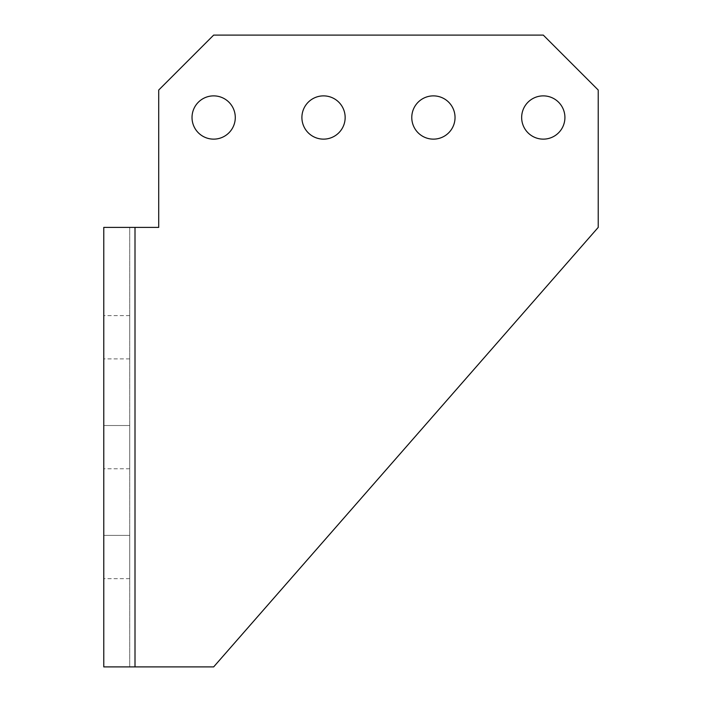 <?xml version="1.0" encoding="UTF-8"?>
<svg xmlns="http://www.w3.org/2000/svg" width="702" height="702" viewBox="0 0 702 702"><rect width="100%" height="100%" fill="white"/><g stroke="black" fill="none" stroke-linecap="round" stroke-linejoin="round"><path stroke-width="0.53" stroke-dasharray="3.51 2.63" d="M158.713 90.04L213.654 35.1L158.713 90.04L213.654 35.1L543.287 35.1L598.227 90.04L543.287 35.1L598.227 90.04L598.227 227.387L213.654 666.9L129.73 666.9L213.654 666.9L135.003 666.9L135.003 227.387L158.713 227.387L158.713 90.04M103.773 337.267L103.773 315.637L103.773 337.267M129.73 337.267L129.73 315.637L129.73 337.267M103.773 425.517L103.773 468.769L103.773 425.517L129.73 425.517L129.73 447.148L129.73 425.517L129.73 447.148L129.73 425.517L129.73 447.148L129.73 425.517L103.773 425.517L129.73 425.517M103.773 535.389L103.773 578.65L103.773 535.389L129.73 535.389L129.73 557.019L129.73 535.389L129.73 557.019L129.73 535.389L129.73 557.019L129.73 535.389L103.773 535.389L129.73 535.389M192.023 117.506A21.63 21.63 0 0 1 213.654 95.876A21.63 21.63 0 0 1 235.284 117.506A21.63 21.63 0 0 0 213.654 95.876A21.63 21.63 0 0 0 192.023 117.506A21.63 21.63 0 0 1 213.654 95.876A21.63 21.63 0 0 1 235.284 117.506A21.63 21.63 0 0 1 213.654 139.136A21.63 21.63 0 0 1 192.023 117.506A21.63 21.63 0 0 0 213.654 139.136A21.63 21.63 0 0 0 235.284 117.506A21.63 21.63 0 0 1 213.654 139.136A21.63 21.63 0 0 1 192.023 117.506M301.904 117.506A21.63 21.63 0 0 1 323.534 95.876A21.63 21.63 0 0 1 345.156 117.506A21.63 21.63 0 0 0 323.534 95.876A21.63 21.63 0 0 0 301.904 117.506A21.63 21.63 0 0 1 323.534 95.876A21.63 21.63 0 0 1 345.156 117.506A21.63 21.63 0 0 1 323.534 139.136A21.63 21.63 0 0 1 301.904 117.506A21.63 21.63 0 0 0 323.534 139.136A21.63 21.63 0 0 0 345.156 117.506A21.63 21.63 0 0 1 323.534 139.136A21.63 21.63 0 0 1 301.904 117.506M411.776 117.506A21.63 21.63 0 0 1 433.406 95.876A21.63 21.63 0 0 1 455.036 117.506A21.63 21.63 0 0 0 433.406 95.876A21.63 21.63 0 0 0 411.776 117.506A21.63 21.63 0 0 1 433.406 95.876A21.63 21.63 0 0 1 455.036 117.506A21.63 21.63 0 0 1 433.406 139.136A21.63 21.63 0 0 1 411.776 117.506A21.63 21.63 0 0 0 433.406 139.136A21.63 21.63 0 0 0 455.036 117.506A21.63 21.63 0 0 1 433.406 139.136A21.63 21.63 0 0 1 411.776 117.506M521.656 117.506A21.63 21.63 0 0 1 543.287 95.876A21.63 21.63 0 0 1 564.917 117.506A21.63 21.63 0 0 0 543.287 95.876A21.63 21.63 0 0 0 521.656 117.506A21.63 21.63 0 0 1 543.287 95.876A21.63 21.63 0 0 1 564.917 117.506A21.63 21.63 0 0 1 543.287 139.136A21.63 21.63 0 0 1 521.656 117.506A21.63 21.63 0 0 0 543.287 139.136A21.63 21.63 0 0 0 564.917 117.506A21.63 21.63 0 0 1 543.287 139.136A21.63 21.63 0 0 1 521.656 117.506M598.227 227.387L213.654 666.9L598.227 227.387L598.227 90.04L598.227 227.387M213.654 35.1L543.287 35.1L213.654 35.1M135.003 227.387L158.713 227.387L129.73 227.387L129.73 666.9L103.773 666.9L135.003 666.9L135.003 227.387L103.773 227.387L135.003 227.387L135.003 666.9M103.773 227.387L129.73 227.387L129.73 666.9L103.773 666.9M129.73 557.019L129.73 578.65L129.73 557.019M129.73 447.148L129.73 468.769L129.73 447.148M129.73 315.637L103.773 315.637M129.73 578.65L103.773 578.65M129.73 468.769L103.773 468.769M129.73 358.897L103.773 358.897"/><path stroke-width="1.05" d="M135.003 666.9L213.654 666.9L598.227 227.387L598.227 90.04L543.287 35.1L213.654 35.1L158.713 90.04L158.713 227.387L135.003 227.387L135.003 666.9L103.773 666.9L103.773 227.387L103.773 666.9M235.284 117.506A21.63 21.63 0 0 0 213.654 95.876A21.63 21.63 0 0 0 192.023 117.506A21.63 21.63 0 0 0 213.654 139.136A21.63 21.63 0 0 0 235.284 117.506M345.156 117.506A21.63 21.63 0 0 0 323.534 95.876A21.63 21.63 0 0 0 301.904 117.506A21.63 21.63 0 0 0 323.534 139.136A21.63 21.63 0 0 0 345.156 117.506M455.036 117.506A21.63 21.63 0 0 0 433.406 95.876A21.63 21.63 0 0 0 411.776 117.506A21.63 21.63 0 0 0 433.406 139.136A21.63 21.63 0 0 0 455.036 117.506M564.917 117.506A21.63 21.63 0 0 0 543.287 95.876A21.63 21.63 0 0 0 521.656 117.506A21.63 21.63 0 0 0 543.287 139.136A21.63 21.63 0 0 0 564.917 117.506M103.773 227.387L135.003 227.387"/></g></svg>
